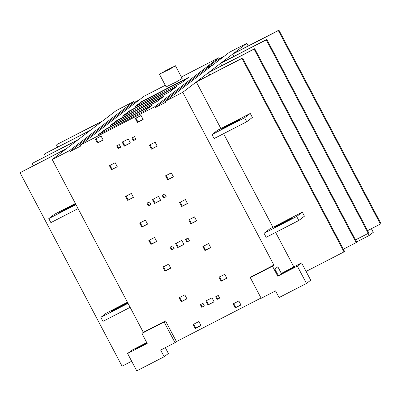 <?xml version="1.0" encoding="UTF-8"?>
<svg xmlns="http://www.w3.org/2000/svg" width="401" height="401" viewBox="0 0 401 401"><rect width="100%" height="100%" fill="white"/><g stroke="black" fill="none" stroke-linecap="round" stroke-linejoin="round"><path stroke-width="0.6" d="M117.207 145.438L118.616 148.104L120.606 147.082M118.054 148.54L120.666 147.192L119.257 144.525L116.646 145.869L118.054 148.54L118.616 148.104M132.485 137.573L133.894 140.24L135.884 139.217M134.53 136.656L131.924 138.004L133.327 140.671L135.939 139.327L134.53 136.656M133.894 140.24L133.327 140.671M147.463 202.816L148.866 205.482L150.856 204.46M148.305 205.913L150.916 204.57L149.508 201.904L146.896 203.247L148.305 205.913L148.866 205.482M162.736 194.946L164.144 197.618L166.134 196.59M164.786 194.034L162.174 195.377L163.578 198.049L166.189 196.701L164.786 194.034M164.144 197.618L163.578 198.049M170.676 246.846L172.084 249.517L174.074 248.49M171.518 249.948L174.129 248.605L172.726 245.933L170.114 247.282L171.518 249.948L172.084 249.517M185.954 238.981L187.362 241.648L189.347 240.625M187.999 238.069L185.387 239.412L186.796 242.079L189.407 240.735L187.999 238.069M187.362 241.648L186.796 242.079M200.926 304.224L202.335 306.895L204.325 305.868M201.773 307.326L204.385 305.978L202.976 303.311L200.365 304.655L201.773 307.326L202.335 306.895M216.204 296.359L217.613 299.026L219.603 298.003M218.249 295.442L215.643 296.79L217.046 299.457L219.658 298.113L218.249 295.442M217.613 299.026L217.046 299.457M122.731 141.743L124.841 145.748L130.36 142.906M124.28 146.18L130.415 143.017L128.305 139.017L122.17 142.175L124.28 146.18L124.841 145.748M152.987 199.122L155.097 203.127L160.611 200.284M154.53 203.558L160.666 200.395L158.555 196.395L152.42 199.553L154.53 203.558L155.097 203.127M176.199 243.156L178.31 247.156L183.823 244.319M177.748 247.587L183.884 244.43L181.773 240.425L175.638 243.587L177.748 247.587L178.31 247.156M206.45 300.529L208.56 304.534L214.079 301.692M207.999 304.966L214.134 301.808L212.024 297.803L205.888 300.961L207.999 304.966L208.56 304.534M193.708 324.063L195.818 328.063L200.941 325.427M198.886 321.537L193.142 324.494L195.252 328.494L200.996 325.537L198.886 321.537M195.818 328.063L195.252 328.494M233.658 303.487L235.768 307.492L240.891 304.85M235.207 307.923L240.951 304.96L238.841 300.961L233.096 303.918L235.207 307.923L235.768 307.492M219.588 276.8L221.698 280.8L226.821 278.164M221.136 281.236L226.881 278.274L224.771 274.274L219.026 277.231L221.136 281.236L221.698 280.8M179.638 297.377L181.748 301.377L186.871 298.74M181.182 301.808L186.926 298.85L184.816 294.845L179.072 297.808L181.182 301.808L181.748 301.377M163.453 266.685L165.568 270.69L170.686 268.048M165.001 271.121L170.746 268.159L168.636 264.159L162.891 267.116L165.001 271.121L165.568 270.69M203.407 246.109L205.518 250.114L210.64 247.472M208.59 243.582L202.846 246.54L204.956 250.545L210.7 247.587L208.59 243.582M205.518 250.114L204.956 250.545M189.337 219.422L191.447 223.427L196.57 220.786M190.886 223.858L196.63 220.901L194.52 216.896L188.776 219.853L190.886 223.858L191.447 223.427M149.383 239.999L151.493 244.003L156.616 241.362M150.931 244.435L156.676 241.472L154.565 237.472L148.821 240.43L150.931 244.435L151.493 244.003M140.24 222.65L142.35 226.655L147.473 224.019M141.784 227.086L147.533 224.129L145.418 220.124L139.673 223.081L141.784 227.086L142.35 226.655M180.189 202.074L182.305 206.079L187.422 203.442M181.738 206.51L187.483 203.553L185.372 199.548L179.628 202.51L181.738 206.51L182.305 206.079M126.17 195.964L128.28 199.969L133.403 197.332M127.713 200.4L133.458 197.442L131.348 193.437L125.603 196.395L127.713 200.4L128.28 199.969M166.119 175.387L168.23 179.392L173.352 176.756M171.302 172.861L165.558 175.823L167.668 179.823L173.412 176.866L171.302 172.861M168.23 179.392L167.668 179.823M109.989 165.277L112.1 169.277L117.222 166.641M111.533 169.708L117.277 166.751L115.167 162.746L109.423 165.708L111.533 169.708L112.1 169.277M95.919 138.591L98.029 142.591L103.152 139.954M97.463 143.022L103.207 140.064L101.097 136.059L95.353 139.022L97.463 143.022L98.029 142.591M149.939 144.701L152.049 148.701L157.172 146.064M155.122 142.175L149.378 145.132L151.488 149.132L157.232 146.175L155.122 142.175M152.049 148.701L151.488 149.132M135.869 118.014L137.979 122.014L143.102 119.378M141.052 115.488L135.307 118.445L137.418 122.445L143.162 119.488L141.052 115.488M137.979 122.014L137.418 122.445M287.317 220.896L287.066 220.42C294.269 216.695 292.459 218.299 284.53 222.365L279.307 225.051C272.104 228.781 273.913 227.172 281.843 223.111L291.808 218.224M279.307 225.051L274.565 227.252M298.8 220.49L296.69 216.49L302.324 212.174L304.434 216.179L298.8 220.49L266.159 237.302L264.048 233.297L296.69 216.49M302.324 212.174L269.683 228.986L264.048 233.297M232.47 123.623L222.505 128.51L235.006 121.678L239.613 119.623L232.47 123.623M246.735 121.749L244.625 117.749L250.264 113.433L252.374 117.438L246.735 121.749L214.099 138.561L211.984 134.556L244.625 117.749M250.264 113.433L217.623 130.245L211.984 134.556M297.336 266.099L306.484 283.442L310.715 280.209L301.567 262.861L297.336 266.099L277.753 276.184L272.479 266.174L250.279 277.607L251.693 276.525L273.888 265.096L182.781 92.3L196.315 81.944L220.891 128.561M272.479 266.174L273.888 265.096M286.69 271.241L286.535 270.946L281.347 273.432L277.833 266.76L274.87 269.026L278.389 275.698L277.753 276.184M278.389 275.698L289.567 269.758C294.529 267.071 295.031 266.69 291.061 268.615L286.535 270.946M293.843 267.317L291.061 268.615L291.206 268.891M250.279 277.607L261.186 298.289L275.547 290.89L279.066 297.562L306.484 283.442M281.347 273.432L301.567 262.861M223.588 133.673L272.951 227.302M275.647 232.415L293.808 266.855M306.083 271.427L344.023 251.888L242.009 58.411L242.575 57.98L344.584 251.457L344.023 251.888M196.315 81.944L242.009 58.411M242.575 57.98L196.876 81.513L208.435 72.666L209.633 74.942M343.386 249.181L356.143 242.61L254.134 49.133L254.695 48.701L356.705 242.179L356.143 242.61M208.435 72.666L254.134 49.133M254.695 48.701L208.996 72.235L220.555 63.388L221.758 65.664M355.507 239.903L368.263 233.332L266.254 39.854L266.82 39.423L368.83 232.901L368.263 233.332M220.555 63.388L266.254 39.854M266.82 39.423L221.121 62.957L232.68 54.11L233.878 56.386M367.627 230.625L380.389 224.059L278.374 30.576L278.941 30.145L380.95 223.628L380.389 224.059M232.68 54.11L278.374 30.576M278.941 30.145L233.242 53.679L246.775 43.323L248.179 45.99M367.978 233.482L369.065 235.547L356.594 241.968M369.065 235.547L373.296 232.309L371.386 228.69M127.784 302.865L116.1 309.101C108.897 312.83 110.706 311.221 118.636 307.161L127.262 302.79M116.1 309.101L111.358 311.301M127.453 302.234L106.481 313.036L100.841 317.346L102.952 321.351L130.145 307.346M128.034 303.341L100.841 317.346M75.724 204.124L59.298 212.56L75.588 203.868M75.388 203.492L54.416 214.294L48.782 218.605L50.892 222.61L78.085 208.605M75.974 204.6L48.782 218.605M146.841 342.76L139.603 346.609C134.641 349.296 134.14 349.677 138.109 347.752L147.122 343.296M165.317 347.657L168.395 353.497L164.169 356.735L136.751 370.855L127.603 353.507L131.834 350.273L146.751 342.589M164.169 356.735L160.651 350.063L175.011 342.665L176.425 341.587L165.518 320.905L143.322 332.334L141.914 333.416L147.187 343.421L127.603 353.507M165.518 320.905L164.109 321.983L141.914 333.416M175.011 342.665L164.109 321.983M135.327 349.055L138.109 347.752M139.408 99.804L134.064 102.556L133.573 101.618L116.21 110.566L102.676 120.922L56.977 144.455L102.115 121.353L90.556 130.195L44.857 153.728L89.989 130.626L78.436 139.473L32.17 163.438L77.869 139.904L66.31 148.751L20.05 172.716L65.749 149.182L52.215 159.538L143.322 332.334M20.05 172.716L122.059 366.193L131.683 361.241M32.17 163.438L33.373 165.713M44.295 154.159L45.493 156.435M56.416 144.886L57.614 147.162M176.425 341.587L261.041 298.008M246.775 43.323L229.407 52.265L165.418 101.242L182.781 92.3M165.272 85.298L144.149 96.175L80.155 145.147L154.841 106.686L155.332 107.623L165.909 102.175L165.418 101.242M213.332 64.571L206.5 68.09L216.365 60.536L223.202 57.017M224.665 55.899L219.327 58.646L217.863 59.769M150.886 106.25L105.378 129.688L99.744 133.999M105.237 129.418L152.24 105.212L145.247 110.566L98.245 134.771L105.237 129.418L105.378 129.688M163.017 96.967L117.508 120.405L111.874 124.716M117.368 120.135L164.37 95.929L157.377 101.283L110.375 125.488L117.368 120.135L117.508 120.405M175.137 87.689L129.628 111.127L123.994 115.438M129.488 110.856L176.49 86.651L169.503 92.004L122.495 116.21L129.488 110.856L129.628 111.127M187.257 78.411L141.754 101.849L136.114 106.16M141.613 101.583L188.615 77.378L181.623 82.726L134.621 106.932L141.613 101.583L141.754 101.849M164.325 71.393L172.29 67.288L170.57 68.606L162.605 72.706L164.325 71.393L164.505 71.729M159.613 74.035L175.458 65.774L169.899 69.102L159.613 74.035M175.458 65.774L182.144 78.451L176.58 81.779L166.119 86.902L159.433 74.225M154.841 106.686L218.831 57.714L181.377 77.002M52.215 159.538L69.584 150.596L70.075 151.528L80.651 146.084L80.155 145.147M219.327 58.646L218.831 57.714M69.584 150.596L133.573 101.618M134.064 102.556L70.075 151.528M206.5 68.09L206.64 68.355L155.332 107.623M206.64 68.355L211.979 65.609M281.843 223.111L282.109 223.608M235.006 121.678L235.257 122.155M229.783 124.37L230.049 124.866M124.109 304.945L123.859 304.469M118.636 307.161L118.902 307.657M72.05 206.204L71.799 205.728M66.576 208.42L66.842 208.916M139.759 346.905L139.603 346.609"/></g></svg>
